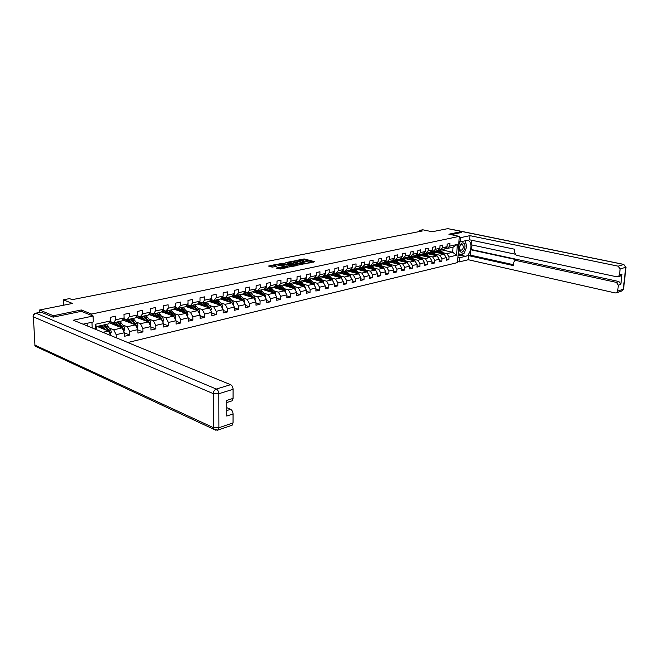 <?xml version="1.0" encoding="UTF-8"?>
<svg xmlns="http://www.w3.org/2000/svg" width="659" height="659" viewBox="0 0 659 659"><rect width="100%" height="100%" fill="white"/><g stroke="black" fill="none" stroke-linecap="round" stroke-linejoin="round"><path stroke-width="0.99" d="M307.605 263.213L314.689 261.672L304.384 258.987L296.805 260.33L302.292 260.354L303.848 260.931L302.25 261.804L307.605 261.755L309.195 262.331L307.613 263.023M276.162 267.925L280.232 269.053L287.835 267.356L276.121 264.399L268.51 266.055L272.183 267.126L276.805 266.335L274.309 265.478C274.671 264.885 275.964 264.753 278.189 265.083L285.553 267.224C285.19 267.826 283.889 267.958 281.657 267.62L279.317 267.274L276.162 268.221M461.819 232.454L461.885 231.515L447.799 228.64L432.189 231.754L422.749 229.777L419.594 230.395L422.353 230.971L72.202 299.656L69.492 298.609L63.231 299.829L63.486 305.232M81.354 311.369L81.296 309.969L53.379 315.727L39.573 310.002L72.49 303.437L63.231 299.829M81.296 309.969L91.659 314.055L459.274 236.359L457.577 262.579L127.78 342.523M461.885 231.515L448.878 234.192L459.274 236.359M298.189 265.075L306.46 263.369L296.155 260.643L287.67 262.2L298.189 265.075M297.102 265.569L288.7 267.027L278.18 264.111L282.711 263.345L288.049 264.498L290.347 263.913L285.8 262.644L286.649 262.471L297.102 265.569M39.705 312.366L39.573 310.002M53.379 315.727L53.453 317.094M92.202 327.935L91.98 322.235M91.716 315.463L91.659 314.055M116.281 337.803L116.182 334.665L124.526 332.713L124.633 336.247L129.79 335.027L129.691 331.51L137.846 329.607L137.937 333.1L142.978 331.905L142.888 328.429L150.87 326.567L150.944 330.027L155.87 328.866L155.796 325.422L163.597 323.602L163.654 327.021L168.473 325.884L168.416 322.473L176.035 320.694L176.093 324.08L180.797 322.968L180.755 319.599L188.21 317.86L188.252 321.205L192.856 320.117L192.823 316.781L200.122 315.076L200.147 318.396L204.661 317.333L204.636 314.022L211.778 312.358L211.794 315.645L216.201 314.598L216.193 311.328L223.187 309.697L223.187 312.951L227.512 311.929L227.512 308.684L234.357 307.094L234.349 310.315L238.583 309.31L238.591 306.106L245.296 304.54L245.28 307.728L249.423 306.748L249.44 303.568L256.005 302.036L255.98 305.199L260.041 304.236L260.074 301.089L266.508 299.59L266.467 302.72L270.445 301.781L270.487 298.659L276.788 297.193L276.747 300.29L280.643 299.367L280.693 296.278L286.871 294.837L286.822 297.909L290.635 297.003L290.693 293.947L296.756 292.53L296.69 295.578L300.438 294.688L300.504 291.657L306.443 290.273L306.377 293.288L310.051 292.415L310.117 289.416L315.941 288.057L315.867 291.039L319.475 290.191L319.549 287.217L325.266 285.882L325.184 288.84L328.717 288.008L328.8 285.05L334.41 283.749L334.319 286.681L337.787 285.866L337.878 282.933L343.38 281.657L343.281 284.564L346.683 283.757L346.782 280.858L352.186 279.597L352.079 282.48L355.423 281.69L355.522 278.823L360.827 277.579L360.72 280.446L363.999 279.663L364.106 276.813L369.312 275.602L369.197 278.436L372.417 277.678L372.533 274.852L377.64 273.658L377.525 276.467L380.68 275.726L380.803 272.925L385.82 271.747L385.696 274.539L388.802 273.806L388.925 271.022L393.86 269.877L393.728 272.637L396.776 271.92L396.907 269.16L401.751 268.032L401.619 270.775L404.618 270.066L404.75 267.332L409.511 266.228L409.371 268.938L412.312 268.246L412.452 265.536L417.131 264.448L416.982 267.142L419.882 266.458L420.03 263.773L424.618 262.694L424.47 265.371L427.32 264.696L427.469 262.035L431.983 260.98L431.834 263.633L434.627 262.974L434.783 260.33L439.224 259.292L439.067 261.92L441.818 261.269L441.975 258.649L446.341 257.628L446.184 260.239L448.886 259.605L449.051 257.002L456.621 255.231L457.313 244.44L453.038 247.174L447.222 248.476L445.542 248.105M95.291 329.203L95.102 324.335L110.399 320.958L110.275 317.35L115.589 316.196L115.704 319.788L124.09 317.935L123.983 314.368L129.172 313.239L129.271 316.798L137.467 314.986L137.377 311.46L142.451 310.356L142.533 313.873L150.549 312.102L150.466 308.61L155.425 307.531L155.499 311.015L163.333 309.285L163.267 305.825L168.111 304.771L168.169 308.214L175.829 306.526L175.78 303.107L180.517 302.077L180.566 305.479L188.054 303.832L188.013 300.446L192.65 299.441L192.683 302.81L200.015 301.196L199.99 297.843L204.521 296.855L204.545 300.191L211.712 298.609L211.704 295.298L216.136 294.326L216.152 297.637L223.17 296.089L223.162 292.802L227.512 291.855L227.512 295.125L234.382 293.609L234.39 290.364L238.64 289.433L238.632 292.678L245.362 291.187L245.379 287.975L249.547 287.069L249.522 290.273L256.112 288.823L256.137 285.627L260.223 284.746L260.19 287.917L266.648 286.5L266.681 283.337L270.684 282.472L270.643 285.619L276.969 284.218L277.011 281.088L280.932 280.24L280.882 283.354L287.085 281.986L287.135 278.889L290.981 278.057L290.924 281.146L297.003 279.803L297.061 276.731L300.825 275.915L300.768 278.971L306.723 277.661L306.789 274.614L310.48 273.814L310.414 276.846L316.254 275.553L316.328 272.538L319.953 271.755L319.87 274.754L325.604 273.493L325.686 270.503L329.236 269.737L329.154 272.711L334.78 271.467L334.871 268.51L338.347 267.752L338.256 270.701L343.776 269.482L343.874 266.549L347.293 265.808L347.194 268.732L352.606 267.538L352.713 264.63L356.066 263.897L355.959 266.796L361.272 265.626L361.387 262.743L364.674 262.027L364.567 264.902L369.781 263.748L369.897 260.89L373.134 260.19L373.019 263.04L378.134 261.903L378.258 259.069L381.429 258.386L381.314 261.203L386.339 260.099L386.471 257.29L389.584 256.606L389.461 259.407L394.395 258.32L394.527 255.535L397.591 254.868L397.459 257.644L402.311 256.573L402.451 253.814L405.458 253.155L405.318 255.914L410.087 254.86L410.227 252.117L413.185 251.474L413.045 254.209L417.732 253.171L417.88 250.453L420.78 249.827L420.631 252.537L425.244 251.516L425.393 248.822L428.243 248.204L428.095 250.89L432.625 249.893L432.774 247.216L435.583 246.606L435.426 249.275L439.882 248.286L440.039 245.634L442.799 245.041L442.634 247.677L447.016 246.713L447.173 244.085L449.891 243.492L449.726 246.12L457.313 244.44M118.595 323.223L122.08 327.902L113.719 329.821L109.468 328.116M124.526 332.713L122.08 327.91L109.081 322.77M110.045 321.435L113.488 322.795L121.866 320.933L124.09 317.935M113.719 329.821L116.182 334.665M115.704 319.788L113.488 322.795M122.615 319.928L135.4 324.862L127.236 326.732L122.986 325.068M123.678 318.486L127.039 319.78L135.219 317.959L137.467 314.986M127.236 326.732L129.691 331.51M135.4 324.862L137.846 329.607M129.271 316.798L127.039 319.78M135.845 317.136L148.423 321.889L140.449 323.709L136.199 322.086M137.006 315.603L140.276 316.831L148.275 315.051L150.549 312.102M140.449 323.709L142.888 328.429M148.423 321.889L150.87 326.567M142.533 313.873L140.276 316.831M148.769 314.401L161.158 318.972L153.358 320.76L149.115 319.17M150.021 312.778L153.218 313.948L161.035 312.209L163.333 309.285M153.358 320.76L155.796 325.422M161.158 318.972L163.597 323.602M155.499 311.015L153.218 313.948M161.414 311.723L173.614 316.122L165.986 317.869L161.743 316.32M162.757 310.018L165.862 311.13L173.515 309.425L175.829 306.526M165.986 317.869L168.416 322.473M173.614 316.122L176.035 320.694M168.169 308.214L165.862 311.13M173.778 309.096L185.797 313.338L178.334 315.043L174.1 313.536M175.203 307.316L178.235 308.379L185.714 306.707L188.054 303.832M178.334 315.043L180.755 319.599M185.797 313.338L188.21 317.86M180.566 305.479L178.235 308.379M185.871 306.517L197.716 310.611L190.41 312.284L186.184 310.801M187.378 304.664L190.344 305.677L197.659 304.054L200.015 301.196M190.41 312.284L192.823 316.781M197.716 310.611L200.122 315.076M192.683 302.81L190.344 305.677M197.708 303.997L209.381 307.942L202.231 309.582L198.013 308.132M199.29 302.069L202.181 303.041L209.348 301.451L211.712 298.609M202.231 309.582L204.636 314.022M209.381 307.942L211.778 312.358M204.545 300.191L202.181 303.041M209.191 301.484L220.798 305.331L213.796 306.937L209.587 305.521M210.946 299.532L213.771 300.463L220.781 298.898L223.17 296.089M213.796 306.937L216.193 311.328M220.798 305.331L223.187 309.697M216.152 297.637L213.771 300.463M220.353 298.997L231.976 302.778L225.123 304.343L220.922 302.959M211.86 299.977L210.855 299.647M222.355 297.044L225.123 297.934L231.984 296.41L234.382 293.609M225.123 304.343L227.512 308.684M231.976 302.778L234.357 307.094M227.512 295.125L225.123 297.934M231.293 296.558L242.924 300.273L236.21 301.806L232.017 300.455M222.94 297.522L222.165 297.275M233.525 294.606L236.227 295.463L242.949 293.963L245.362 291.187M236.21 301.806L238.591 306.106M242.924 300.273L245.296 304.54M238.632 292.678L236.227 295.463M242.01 294.178L253.649 297.819L247.076 299.326L242.891 298M233.805 295.117L233.237 294.944M244.464 292.217L247.109 293.041L253.69 291.575L256.112 288.823M247.076 299.326L249.44 303.568M253.649 297.819L256.005 302.036M249.522 290.273L247.109 293.041M252.504 291.838L264.152 295.421L257.71 296.888L253.534 295.594M255.181 289.878L257.768 290.668L264.218 289.227L266.648 286.5M257.71 296.888L260.074 301.089M264.152 295.421L266.508 299.59M260.19 287.917L257.768 290.668M262.801 289.548L274.449 293.066L268.139 294.507L263.971 293.239M265.676 287.588L268.205 288.337L274.523 286.937L276.969 284.218M268.139 294.507L270.487 298.659M274.449 293.066L276.788 297.193M270.643 285.619L268.205 288.337M272.892 287.299L284.54 290.759L278.353 292.168L274.193 290.924M275.964 285.339L278.436 286.064L284.63 284.68L287.085 281.986M278.353 292.168L280.693 296.278M284.54 290.759L286.871 294.837M280.882 283.354L278.436 286.064M282.785 285.092L294.425 288.494L288.362 289.878L284.218 288.658M286.047 283.131L288.469 283.831L294.54 282.472L297.003 279.803M288.362 289.878L290.693 293.947M294.425 288.494L296.756 292.53M290.924 281.146L288.469 283.831M292.481 282.933L304.128 286.278L298.181 287.637L294.046 286.434M295.932 280.965L298.296 281.64L304.252 280.314L306.723 277.661M298.181 287.637L300.504 291.657M304.128 286.278L306.443 290.273M300.768 278.971L298.296 281.64M302.003 280.816L313.635 284.103L307.802 285.429L303.684 284.26M305.619 278.839L307.942 279.49L313.783 278.189L316.254 275.553M307.802 285.429L310.117 289.416M313.635 284.103L315.941 288.057M310.414 276.846L307.942 279.49M311.336 278.732L322.968 281.97L317.251 283.271L313.14 282.118M315.126 276.764L317.399 277.39L323.124 276.113L325.604 273.493M317.251 283.271L319.549 287.217M322.968 281.97L325.266 285.882M319.87 274.754L317.399 277.39M320.505 276.698L332.12 279.869L326.51 281.154L322.416 280.026M324.442 274.721L326.675 275.322L332.293 274.07L334.78 271.467M326.51 281.154L328.8 285.05M332.12 279.869L334.41 283.749M329.154 272.711L326.675 275.322M329.492 274.688L341.098 277.818L335.596 279.078L331.51 277.966M333.586 272.711L335.769 273.296L341.288 272.068L343.776 269.482M335.596 279.078L337.878 282.933M341.098 277.818L343.38 281.657M338.256 270.701L335.769 273.296M338.322 272.727L349.913 275.8L344.509 277.035L340.439 275.948M342.565 270.742L344.698 271.302L350.11 270.099L352.606 267.538M344.509 277.035L346.782 280.858M349.913 275.8L352.186 279.597M347.194 268.732L344.698 271.302M346.988 270.8L358.57 273.823L353.265 275.034L349.204 273.963M351.371 268.814L353.463 269.35L358.776 268.172L361.272 265.626M353.265 275.034L355.522 278.823M358.57 273.823L360.827 277.579M355.959 266.796L353.463 269.35M355.498 268.897L367.063 271.879L361.857 273.073L357.812 272.019M360.012 266.911L362.071 267.439L367.285 266.277L369.781 263.748M361.857 273.073L364.106 276.813M367.063 271.879L369.312 275.602M364.567 264.902L362.071 267.439M363.859 267.043L375.399 269.976L370.292 271.146L366.256 270.108M368.496 265.05L370.515 265.561L375.638 264.416L378.134 261.903M370.292 271.146L372.533 274.852M375.399 269.976L377.64 273.658M373.019 263.04L370.515 265.561M372.063 265.215L383.596 268.098L378.571 269.251L374.551 268.229M376.824 263.221L378.81 263.707L383.835 262.587L386.339 260.099M378.571 269.251L380.803 272.925M383.596 268.098L385.82 271.747M381.314 261.203L378.81 263.707M380.136 263.419L391.644 266.261L386.709 267.389L382.706 266.393M385.013 261.425L386.948 261.895L391.891 260.799L394.395 258.32M386.709 267.389L388.925 271.022M391.644 266.261L393.86 269.877M389.461 259.407L386.948 261.895M388.06 261.648L399.543 264.448L394.7 265.561L390.705 264.58M393.044 259.654L394.955 260.116L399.807 259.036L402.311 256.573M394.7 265.561L396.907 269.16M399.543 264.448L401.751 268.032M397.459 257.644L394.955 260.116M395.845 259.918L407.311 262.677L402.55 263.765L398.571 262.801M400.944 257.916L402.814 258.361L407.583 257.298L410.087 254.86M402.55 263.765L404.75 267.332M407.311 262.677L409.511 266.228M405.318 255.914L402.814 258.361M403.497 258.213L414.939 260.931L410.26 262.002L406.298 261.055M400.351 259.63L399.156 260.709M408.704 256.211L410.541 256.648L415.228 255.601L417.732 253.171M410.26 262.002L412.452 265.536M414.939 260.931L417.131 264.448M413.045 254.209L410.541 256.648M411.027 256.532L422.444 259.209L417.839 260.264L413.893 259.333M408.143 257.974L407.666 257.858M416.323 254.539L418.127 254.951L422.732 253.929L425.244 251.516M417.839 260.264L420.03 263.773M422.444 259.209L424.618 262.694M420.631 252.537L418.127 254.951M418.424 254.885L429.816 257.529L425.294 258.559L421.365 257.644M415.763 256.335L415.137 256.194M423.819 252.883L425.59 253.295L430.113 252.282L432.625 249.893M425.294 258.559L427.469 262.035M429.816 257.529L431.983 260.98M428.095 250.89L425.59 253.295M425.698 253.27L437.065 255.865L432.617 256.886L428.704 255.98M423.235 254.72L422.485 254.547M431.184 251.268L432.922 251.656L437.37 250.667L439.882 248.286M432.617 256.886L434.783 260.33M437.065 255.865L439.224 259.292M435.426 249.275L432.922 251.656M433.021 251.713L444.191 254.242L439.825 255.239L435.92 254.349M430.574 253.13L429.717 252.941M438.424 249.67L440.13 250.049L444.512 249.077L447.016 246.713M439.825 255.239L441.975 258.649M444.191 254.242L446.341 257.628M442.634 247.677L440.13 250.049M441.406 249.769L452.717 252.29L446.901 253.616L443.013 252.743M437.774 251.565L436.826 251.351M446.901 253.616L449.051 257.002M453.038 247.174L452.717 252.29L456.621 255.231M449.726 246.12L447.222 248.476M419.594 230.395L419.536 231.531M102.862 332.309L108.438 331.032L97.128 326.444M110.399 320.958L108.2 323.973L96.56 326.567L96.684 329.772M95.102 324.335L96.56 326.567M108.438 331.032L110.712 335.522M446.258 258.995L448.886 259.605M439.141 260.651L441.818 261.269M431.909 262.331L434.627 262.974M424.544 264.037L427.32 264.696M417.056 265.775L419.882 266.458M409.437 267.546L412.312 268.246M401.685 269.342L404.618 270.066M393.794 271.17L396.776 271.92M385.762 273.032L388.802 273.806M377.582 274.927L380.68 275.726M369.262 276.854L372.417 277.678M360.778 278.815L363.999 279.663M352.137 280.808L355.423 281.69M343.339 282.843L346.683 283.757M334.368 284.91L337.787 285.866M325.233 287.019L328.717 288.008M315.916 289.169L319.475 290.191M306.419 291.36L310.051 292.415M296.731 293.593L300.438 294.688M286.854 295.866L290.635 297.003M276.78 298.181L280.643 299.367M266.491 300.545L270.445 301.781M255.997 302.959L260.041 304.236M245.288 305.414L249.423 306.748M233.179 295.01L233.673 295.166M234.357 307.918L238.583 309.31M222.108 297.341L222.808 297.563M221.77 298.214L221.276 298.321M223.187 310.471L227.512 311.929M210.798 299.713L211.72 300.018M210.608 300.693L209.834 300.866M211.778 313.083L216.201 314.598M199.24 302.135L200.402 302.522M199.207 303.231L198.145 303.469M200.13 315.743L204.661 317.333M187.568 305.817L186.192 306.122M188.219 318.462L192.856 320.117M175.673 308.461L173.984 308.832M176.044 321.238L180.797 322.968M163.523 311.163L161.504 311.608M163.605 324.063L168.473 325.884M151.1 313.923L148.827 314.425M150.878 326.955L155.87 328.866M138.406 316.74L136.133 317.251M137.855 329.912L142.978 331.905M125.416 319.631L123.151 320.134M124.535 332.927L129.79 335.027M112.137 322.581L109.872 323.083M313.511 262.183L304.367 259.794L301.179 260.173M293.477 261.73L289.054 262.62M304.985 263.567L295.949 260.972L293.477 261.656L300.356 263.641L304.977 263.946M293.469 262.274L294.153 262.817L294.169 261.994M301.517 264.663L294.153 262.817M279.556 264.531L281.525 264.135L281.533 263.312M288.601 265.215L281.525 264.135M295.059 265.561L295.957 265.808M291.22 265.643C293.42 265.981 294.697 265.849 295.067 265.272L292.077 264.333L288.856 264.72L291.22 265.643L291.204 266.475L292.003 266.623M288.593 265.651L288.815 265M291.204 266.475L288.807 265.824M282.406 268.6L279.309 268.114L277.274 268.534M274.301 266.121L274.861 266.59L274.869 265.758M275.413 266.738L274.861 266.59M274.309 265.593L269.885 266.483M286.451 267.768L285.545 267.521M444.388 254.539L441.678 251.285L439.66 249.95M436.925 251.268L435.97 252.381M438.985 249.794L438.309 249.777M440.986 253.517L437.543 250.502M439.627 253.204L435.442 251.367L434.372 252.018M443.128 253.995L440.822 251.474L438.095 249.983M435.319 252.232L436.464 251.211M437.906 250.165L442.304 253.814M436.184 251.219L434.932 252.15M460.46 251.82C463.335 254.217 466.811 245.305 463.804 243.278C460.946 240.815 457.412 249.819 460.46 251.82M460.311 250.321L460.526 250.445C463.186 249.646 463.878 247.652 462.593 244.473L462.363 244.332C459.702 245.164 459.018 247.158 460.311 250.321M465.023 240.823L466.794 246.491L464.035 253.55L459.356 254.646L458.302 251.367M458.112 254.366L459.356 254.646M458.697 245.354L460.106 241.754M458.944 241.507L460.443 241.828L460.715 237.619L469.925 235.65L618.191 266.178L623.818 264.457L452.025 229.505M460.443 241.828L466.654 240.469L468.401 240.626C473.104 242.273 470.724 255.486 465.6 256.318L459.405 257.784L459.134 261.944L468.294 259.728L468.574 255.61L513.534 265.618L513.806 262.216L514.926 260.527L515.857 260.453L616.404 282.382L618.933 281.55L620.852 284.358L621.989 274.152L620.251 276.055M472.001 244.991L471.679 249.588L470.823 249.786L470.46 255.165L468.574 255.61M471.482 240.206L471.169 244.81L514.86 254.127M468.294 259.728L615.242 292.95L616.643 292.761L617.681 291.113L623.282 289.194L625.745 267.249L620.127 268.996L619.468 274.96L618.364 276.665L617.013 276.846L516.277 255.288L514.572 252.71L514.852 249.283L469.645 239.818L469.925 235.65M459.216 237.306L460.715 237.619M457.643 261.607L459.134 261.944M457.914 257.447L459.405 257.784M617.681 291.113L618.34 285.199L616.404 282.382M620.127 268.996L618.191 266.178M461.827 232.405L451.151 234.662M470.823 249.786L517.702 259.976L515.857 260.453M471.679 249.588L618.933 281.55M470.46 255.165L513.608 264.737M515.313 260.429L517.702 259.976M458.005 256.013L461.045 255.297L463.557 253.666M464.463 252.471L466.185 248.048M466.448 245.37L465.18 240.79M458.079 254.885L459.232 254.621M83.05 324.187L93.314 321.946L93.084 316.007L73.363 320.208L230.609 384.683C232.116 385.515 232.94 387.055 233.088 389.304L233.072 398.39L232.059 400.845L231.383 401.059M87.252 325.908L87.153 323.289M35.718 313.165L41.262 312.201L53.165 317.16L81.263 311.336L93.084 316.007M226.745 410.582L230.592 409.321C232.083 410.186 232.907 411.727 233.055 413.943L233.039 422.897L232.092 425.244L231.416 425.483M233.072 398.39L226.745 400.417L226.745 416.051L233.055 413.943M230.592 409.321L226.745 407.649M437.337 256.293L432.872 251.647M429.8 252.867L428.844 253.987M431.546 251.351L431.077 251.367M433.861 255.132L430.335 252.067M432.493 254.819L428.292 252.957L427.221 253.616M436.027 255.634L433.704 253.072L430.879 251.557M428.193 253.839L429.33 252.809M430.689 251.73L433.152 253.196L435.195 255.437M429.042 252.809L427.798 253.748M430.154 258.064L425.681 253.27M422.559 254.498L421.612 255.626M426.612 256.788L423.004 253.666M425.236 256.466L421.027 254.58L419.956 255.239M428.82 257.298L426.472 254.703L423.539 253.155M420.936 255.47L422.081 254.432M423.358 253.328L425.903 254.827L427.971 257.101M421.785 254.432L420.541 255.379M422.847 259.86L418.333 254.909M415.195 256.145L414.256 257.29M419.231 258.46L415.549 255.288M417.864 258.139L413.638 256.227L412.559 256.895M421.48 258.987L419.108 256.351L416.068 254.786M413.564 257.134L414.7 256.079M415.895 254.951L418.539 256.483L420.615 258.781M414.404 256.079L413.16 257.035M415.401 261.672L414.816 260.354L410.862 256.573M407.699 257.834L406.768 258.987M411.735 260.165L407.962 256.936M410.359 259.835L406.117 257.9L405.046 258.575M414.017 260.709L411.628 258.031L408.465 256.45M406.068 258.822L407.196 257.76M408.3 256.606L411.043 258.163L413.144 260.503M406.891 257.751L405.647 258.723M407.83 263.509L407.229 262.084L403.259 258.262M404.099 261.903L400.235 258.608M402.723 261.574L402.031 260.791L398.473 259.605L397.393 260.289M406.422 262.463L404.016 259.745L400.721 258.139M398.44 260.536L399.568 259.465M400.565 258.287L403.423 259.877L405.532 262.249M399.255 259.457L398.011 260.437M400.12 265.379L399.502 263.847L395.524 259.984M392.319 261.285L391.405 262.463M393.316 259.72L396.265 261.483L397.212 261.269M396.331 263.666L392.377 260.321M394.955 263.328L394.255 262.546L390.688 261.343L389.609 262.027M390.68 262.29L391.8 261.203M392.698 260L395.664 261.615L397.797 264.02M391.479 261.195L390.243 262.183M398.695 264.243L396.265 261.483M392.27 267.282L391.644 265.643L387.649 261.738M384.428 263.065L383.522 264.251M385.317 261.499L388.382 263.254L389.345 263.04M388.431 265.462L384.37 262.06M387.047 265.124L386.347 264.325L382.772 263.106L381.693 263.798M382.78 264.07L383.9 262.966M384.683 261.747L387.772 263.394L389.914 265.832M383.571 262.957L382.335 263.962M390.828 266.055L388.382 263.254M384.271 269.21L383.645 267.463L379.642 263.526M376.396 264.869L375.498 266.071M380.383 267.299L376.223 263.831M378.999 266.944L378.291 266.137L374.716 264.91L373.628 265.602M382.83 267.908L380.358 265.058L378.052 263.526M377.846 263.468L376.618 263.435M374.74 265.882L375.852 264.77M376.52 263.534L379.732 265.198L381.899 267.678M375.523 264.753L374.287 265.766M376.132 271.17L375.498 269.325L371.487 265.338M368.216 266.706L367.335 267.925M372.195 269.16L370.547 267.257L367.92 265.635M370.803 268.806L370.094 267.982L366.511 266.738L365.424 267.439M374.683 269.786L370.399 265.528M369.147 265.215L368.274 265.272M366.561 267.727L367.664 266.598M368.2 265.346L371.552 267.035L373.735 269.547M367.335 266.582L366.099 267.612M367.821 273.139L367.211 271.211L363.183 267.192M359.896 268.584L359.023 269.811M363.859 271.055L362.203 269.136L359.468 267.472M362.466 270.692L361.75 269.869L358.158 268.6L357.071 269.309M366.388 271.706L362.162 267.414M360.564 267.052L359.765 267.167M358.232 269.605L359.328 268.46M359.723 267.208L363.224 268.905L365.432 271.459M358.99 268.452L357.763 269.482M359.361 275.149L358.768 273.139L354.723 269.07M351.42 270.487L350.563 271.73M355.366 272.983L353.702 271.038L350.852 269.342M353.974 272.62L353.257 271.78L349.657 270.495L348.57 271.211M357.936 273.658L353.685 269.3M351.815 268.946L351.115 269.103M349.748 271.516L350.843 270.363M351.082 269.103L354.748 270.808L356.972 273.403M350.497 270.347L349.27 271.393M350.745 277.192L350.168 275.1L346.115 270.989M342.787 272.431L341.947 273.691M346.716 274.951L345.044 272.983L342.07 271.253M345.324 274.581L344.599 273.732L341 272.422L339.904 273.147M349.336 275.651L345.052 271.228M343.075 270.882L342.482 271.014M341.115 273.469L342.202 272.299M342.268 271.047L346.107 272.744L348.356 275.388M341.848 272.274L340.621 273.337M341.963 279.276L341.411 277.093L337.342 272.941M333.998 274.416L333.166 275.684M337.902 276.961L336.23 274.968L333.124 273.197M336.51 276.582L335.777 275.717L332.177 274.391L331.082 275.116M340.571 277.678L336.263 273.18M334.121 272.851L333.685 272.974M332.317 275.454L333.396 274.268M333.273 273.04L337.309 274.721L339.574 277.406M333.034 274.243L331.815 275.314M333.017 281.401L332.49 279.128L328.413 274.935M325.044 276.434L324.228 277.711M328.932 278.996L327.243 276.986L323.997 275.19M327.531 278.617L326.798 277.736L323.19 276.401L322.094 277.134M331.642 279.737L327.309 275.182M323.355 277.472L324.426 276.278M324.088 275.091L325.332 274.96M326.477 275.264L330.629 279.465M324.055 276.245L322.844 277.332M323.907 283.568L323.396 281.204L319.31 276.961M315.916 278.493L315.117 279.787M319.78 281.08L318.083 279.037L314.689 277.225M318.379 280.693L317.646 279.803L314.03 278.436L312.943 279.177M322.539 281.846L318.19 277.208M314.228 279.54L315.29 278.32M314.73 277.175L315.892 276.969M317.481 277.365L321.518 281.566M314.911 278.287L313.7 279.391M314.615 285.775L314.129 283.321L310.027 279.029M306.616 280.594L305.834 281.895M310.463 283.205L308.758 281.138L305.191 279.301L306.353 279.045M309.063 282.81L308.313 281.904L304.697 280.52L303.61 281.269M313.264 283.996L308.89 279.284M304.928 281.64L305.974 280.413M308.165 279.441L312.234 283.7M305.587 280.372L304.384 281.484M305.142 288.032L304.68 285.471L300.57 281.129M297.143 282.736L296.377 284.054M300.957 285.363L299.244 283.271L295.504 281.434M299.557 284.96L298.807 284.045L295.183 282.645L294.095 283.395M303.815 286.187L299.408 281.393M295.438 283.782L296.484 282.538M295.627 281.418L296.665 281.171M298.675 281.558L302.769 285.882M296.089 282.497L294.886 283.625M295.487 290.331L295.051 287.67L290.932 283.279M287.481 284.919L286.731 286.245M291.262 287.571L289.548 285.446L285.602 283.617M289.861 287.159L289.112 286.228L285.487 284.803L284.391 285.561M294.178 288.42L289.746 283.543M285.775 285.965L286.805 284.704M285.924 283.568L286.813 283.345M288.996 283.708L293.115 288.107M286.401 284.663L285.207 285.8M285.635 292.678L285.223 289.911L281.096 285.471M277.628 287.143L276.895 288.485M281.385 289.82L279.655 287.67L275.487 285.866M279.984 289.4L279.218 288.453L275.594 287.011L274.506 287.777M284.342 290.701L279.886 285.742M275.915 288.197L276.937 286.92M276.03 285.767L276.78 285.578M279.119 285.907L283.271 290.38M276.525 286.863L275.338 288.024M275.586 295.075L275.899 294.235L275.207 292.192L271.071 287.703M267.579 289.425L266.87 290.776M271.302 292.118L269.564 289.935C268.172 288.28 266.722 287.695 265.206 288.164L265.14 288.197M269.902 291.69L269.136 290.726L265.511 289.26L264.416 290.034M274.317 293.024L269.836 287.975M265.865 290.471L266.87 289.177M265.939 288.008L266.565 287.851M269.053 288.148L273.23 292.695M266.45 289.12L265.272 290.289M265.338 297.522L265.684 296.583L264.992 294.524L260.849 289.976M257.331 291.748L256.648 293.107M261.022 294.458L259.275 292.242C257.875 290.57 256.425 289.976 254.909 290.454L254.522 290.627M259.621 294.021L258.847 293.041L255.222 291.558L254.135 292.341M264.094 295.397L259.588 290.257M255.618 292.794L256.606 291.476M258.789 290.438L262.99 295.059M256.178 291.41L255.008 292.604M254.876 300.018L255.255 298.988L254.563 296.896L250.412 292.308M246.87 294.112L246.211 295.496M250.527 296.847L246.779 292.942M245.832 292.645L243.517 293.313M249.127 296.402L248.344 295.405L244.72 293.898L243.632 294.688M253.682 297.893L249.127 292.588M245.156 295.158L246.137 293.823M248.311 292.769L252.537 297.473M245.692 293.757L244.53 294.968M244.201 302.572L244.621 301.435L243.921 299.326L239.761 294.672M236.202 296.542L235.568 297.926M239.818 299.285L236.301 295.446M234.728 294.985L231.943 296.772M238.418 298.84L237.635 297.819L234.011 296.286L232.924 297.085M243.138 300.669L238.451 294.968M234.48 297.58L235.444 296.229M237.619 295.15L241.869 299.936M234.991 296.146L233.838 297.374M233.302 305.183L233.764 303.931L233.055 301.806L228.887 297.094M225.312 299.013L224.703 300.413M228.887 301.773L225.362 297.884M223.492 297.423L221.012 299.211M227.487 301.32L226.696 300.282L223.072 298.725L221.992 299.532M232.322 303.395L227.553 297.39M223.59 300.051L224.538 298.675M226.704 297.58L230.979 302.456M224.068 298.593L222.931 299.837M222.174 307.852L222.676 306.484L221.968 304.334L217.791 299.565M214.2 301.542L213.615 302.951M217.725 304.318L214.191 300.372M212.132 299.919L209.85 301.698M216.325 303.848L215.526 302.802L211.91 301.212L210.831 302.028M221.218 306.106L218.187 301.476L216.424 299.87M212.47 302.572L213.401 301.179M215.559 300.067L219.867 305.026M212.923 301.081L211.794 302.349M210.806 310.578L211.358 309.087L210.641 306.913L206.465 302.094M202.848 304.128L202.288 305.545M206.325 306.913L202.783 302.909M200.534 302.489L198.45 304.244M204.933 306.443L204.125 305.372L200.509 303.758L199.43 304.582M209.9 308.898L209.249 307.234L205.064 302.399M201.11 305.15L202.025 303.733M204.183 302.596L208.508 307.654M201.539 303.626L200.418 304.911M199.199 313.363L199.792 311.756L199.076 309.557L194.891 304.672M191.258 306.781L190.731 308.198M194.685 309.565L191.126 305.504M188.705 305.117L186.818 306.847M193.285 309.087L192.477 307.992L188.869 306.353L187.79 307.185M198.285 311.666L197.642 309.878L193.458 304.985M189.52 307.778L190.41 306.344M194.529 307.11L196.967 310.356M192.56 305.183L196.909 310.331M189.907 306.229L188.803 307.539M187.329 316.213L187.98 314.475L187.255 312.251L183.062 307.3M179.413 309.491L178.918 310.908M182.782 312.275L179.223 308.157M176.645 307.819L174.923 309.499M181.398 311.789L180.574 310.677L176.974 309.005L175.895 309.845M186.406 314.475L185.797 312.58L181.604 307.629M177.675 310.471L178.54 309.013M182.518 309.598L185.154 313.116M180.681 307.835L185.064 313.083M178.029 308.89L176.942 310.216M175.203 319.129L175.904 317.251L175.17 315.002L170.986 309.994M167.32 312.259L166.851 313.684M170.623 315.043L167.056 310.867M164.33 310.578L162.781 312.218M169.239 314.549L168.416 313.412L164.816 311.715L163.745 312.564M174.256 317.333L173.688 315.34L169.495 310.323M165.574 313.223L166.422 311.74M170.277 312.185L173.095 315.941M168.547 310.537L172.955 315.883M165.895 311.6L164.816 312.951M162.814 322.111L163.564 320.093L162.831 317.819L158.63 312.745M154.956 315.101L154.519 316.526M158.201 317.877L154.618 313.635M151.759 313.412L150.359 314.994M156.817 317.366L155.985 316.213L152.394 314.483L151.331 315.348M161.826 320.241L161.307 318.165L157.114 313.083M153.201 316.04L154.025 314.532M157.781 314.837L160.763 318.824M156.15 313.297L160.574 318.758M153.481 314.376L152.427 315.752M150.095 325.085L150.952 323.001L150.203 320.694L146.01 315.554M142.319 318.009L141.924 319.434M145.491 320.776L141.899 316.468M138.909 316.32L137.673 317.827M144.107 320.258L143.267 319.08L139.692 317.317L138.629 318.19M149.115 323.207L148.646 321.048L144.453 315.9M140.565 318.915L141.356 317.391M145.005 317.564L148.16 321.781M143.464 316.122L147.913 321.691M140.804 317.218L139.766 318.618M137.072 328.108L138.044 325.966L137.294 323.643L133.102 318.429M129.395 320.991L129.032 322.408M132.492 323.742L128.9 319.36M125.787 319.302L124.691 320.727M131.116 323.207L130.268 322.004L126.709 320.216L125.647 321.098M136.108 326.23L135.705 324.006L131.503 318.783M126.858 321.452L127.83 320.126M127.632 321.864L128.406 320.315M131.948 320.356L135.268 324.813M130.498 319.005L134.971 324.698M123.752 331.189L124.848 329.006L124.09 326.65L119.897 321.37M116.182 324.055L115.86 325.455M119.197 326.773L115.597 322.325M112.376 322.358L111.42 323.693M117.829 326.23L116.972 325.002L113.422 323.174L112.368 324.071M122.796 329.319L123.126 328.627L122.459 327.021L118.266 321.732M114.419 324.879L115.16 323.305M117.236 321.963L121.734 327.778M114.567 323.091L113.57 324.549M122.08 327.902L123.126 328.627M110.119 334.352L111.338 332.111L110.58 329.731L106.387 324.376M102.672 327.193L102.384 328.577M105.597 329.879L101.988 325.357M98.1 326.221L97.837 326.732M104.229 329.327L103.372 328.067L99.83 326.205L98.784 327.111M109.163 332.466L109.583 331.741L108.916 330.11L104.723 324.747M100.209 327.177L100.102 327.647M100.893 327.968L101.601 326.37M104.938 326.164L108.751 331.403L109.583 331.741M103.661 324.986L108.183 330.925M101 326.139L100.02 327.614M303.222 259.761L303.239 258.954M304.367 259.794L304.384 258.987M300.339 264.465L300.356 263.641M282.703 264.168L282.711 263.345M286.854 265.297L286.871 264.473M288.041 265.33L288.049 264.498M279.309 268.114L279.317 267.274M280.503 268.147L280.52 267.307M281.648 268.46L281.657 267.62M276.113 264.885L276.121 264.399M277.299 264.926L277.307 264.432M440.822 251.474L441.678 251.285M439.413 251.796L440.278 251.598M443.054 253.921L443.911 253.723M619.468 274.96L621.989 274.152M620.852 284.358L618.34 285.199M461.045 255.297L465.6 256.318M626.034 267.052L623.571 288.947L621.61 291.047M625.745 267.249L623.818 264.457L625.745 267.249M452.329 229.464L623.966 264.432M41.262 312.201L36.097 313.239L216.309 389.057C214.463 389.84 213.45 391.372 213.269 393.637L33.378 316.847L34.952 345.118L213.417 427.65L213.269 393.637L218.796 393.744L218.887 427.749L233.039 422.897M233.088 389.304L218.796 393.744C218.64 391.471 217.808 389.906 216.309 389.057L230.609 384.683M218.887 427.749L213.417 427.65L213.64 428.894L217.956 430.121L218.887 427.749M217.017 430.343L232.092 425.244M215.971 430.294L35.215 346.173L34.696 344.97L35.215 346.173L37.95 347.441M34.894 344.196L33.378 316.847C33.452 314.977 34.359 313.775 36.097 313.239L35.471 313.214C33.741 313.75 32.958 314.911 33.123 316.707L33.074 316.18M433.704 253.072L434.578 252.883M432.279 253.394L433.152 253.196M435.953 255.535L436.818 255.338M426.472 254.703L427.353 254.498M425.014 255.025L425.903 254.827M428.721 257.183L429.61 256.985M419.108 256.351L420.014 256.153M417.633 256.68L418.539 256.483M421.373 258.863L422.279 258.657M411.628 258.031L412.542 257.826M410.12 258.369L411.043 258.163M413.901 260.569L414.816 260.354M404.016 259.745L404.947 259.531M402.484 260.083L403.423 259.877M406.29 262.298L407.229 262.084M394.708 261.829L395.664 261.615M398.555 264.07L399.502 263.847M386.8 263.608L387.772 263.394M390.68 265.865L391.644 265.643M380.358 265.058L381.339 264.836M378.744 265.42L379.732 265.198M382.657 267.686L383.645 267.463M372.187 266.887L373.192 266.664M370.547 267.257L371.552 267.035M374.501 269.547L375.498 269.325M363.875 268.757L364.897 268.526M362.203 269.136L363.224 268.905M366.19 271.442L367.211 271.211M355.399 270.66L356.445 270.429M353.702 271.038L354.748 270.808M357.73 273.378L358.768 273.139M346.774 272.595L347.837 272.356M345.044 272.983L346.107 272.744M349.113 275.338L350.168 275.1M337.993 274.572L339.072 274.325M336.23 274.968L337.309 274.721M340.332 277.34L341.411 277.093M329.039 276.582L330.143 276.335M327.243 276.986L328.347 276.739M331.386 279.383L332.49 279.128M319.92 278.625L321.04 278.378M318.083 279.037L319.211 278.79M322.276 281.459L323.396 281.204M310.62 280.718L311.765 280.454M308.758 281.138L309.903 280.874M312.984 283.576L314.129 283.321M304.895 287.604L305.331 287.497M301.147 282.843L302.308 282.579M299.244 283.271L300.413 283.008M303.519 285.734L304.68 285.471M295.199 289.828L295.71 289.713M291.484 285.009L292.67 284.746M289.548 285.446L290.734 285.182M293.865 287.942L295.051 287.67M285.306 292.11L285.891 291.978M281.632 287.225L282.843 286.953M279.655 287.67L280.866 287.398M284.021 290.182L285.223 289.911M275.223 294.433L275.882 294.276M271.59 289.482L272.818 289.202M269.564 289.935L270.808 289.655M273.979 292.472L275.207 292.192M264.934 296.797L265.659 296.632M261.335 291.78L262.595 291.5M259.275 292.242L260.536 291.962M263.732 294.812L264.992 294.524M254.432 299.219L255.239 299.029M250.881 294.128L252.166 293.84M248.773 294.606L250.066 294.309M253.278 297.193L254.563 296.896M243.706 301.69L244.604 301.484M240.206 296.525L241.515 296.237M238.056 297.011L239.374 296.715M242.611 299.623L243.921 299.326M232.767 304.211L233.747 303.98M229.307 298.972L230.65 298.675M227.116 299.466L228.459 299.161M231.721 302.11L233.055 301.806M221.589 306.781L222.66 306.534M218.187 301.476L219.554 301.163M215.946 301.979L217.322 301.665M220.6 304.647L221.968 304.334M210.172 309.409L211.341 309.137M206.827 304.021L208.219 303.708M204.537 304.54L205.938 304.219M209.249 307.234L210.641 306.913M198.516 312.094L199.776 311.806M195.221 306.633L196.646 306.311M192.889 307.152L194.314 306.83M197.642 309.878L199.076 309.557M186.596 314.837L187.963 314.524M183.367 309.293L184.825 308.964M180.978 309.829L182.444 309.499M185.797 312.58L187.255 312.251M174.421 317.638L175.887 317.3M171.249 312.012L172.74 311.674M168.811 312.555L170.31 312.226M173.688 315.34L175.17 315.002M172.312 315.653L172.74 315.554M161.966 320.505L163.547 320.142M158.868 314.788L160.392 314.45M156.372 315.348L157.905 315.01M161.307 318.165L162.831 317.819M159.865 318.495L160.343 318.388M161.455 319.533L161.957 319.714M149.239 323.437L150.927 323.05M146.207 317.638L147.764 317.284M143.662 318.206L145.227 317.852M148.646 321.048L150.203 320.694M147.13 321.394L147.665 321.279M148.687 322.391L149.305 322.622M136.215 326.436L138.028 326.024M133.266 320.538L134.856 320.183M130.655 321.131L132.253 320.768M135.705 324.006L137.294 323.643M134.115 324.368L134.7 324.236M135.63 325.307L136.364 325.595M122.887 329.508L124.831 329.055M120.02 323.511L121.651 323.149M117.351 324.113L118.991 323.75M122.459 327.021L124.09 326.65M120.786 327.408L121.429 327.259M109.254 332.647L111.322 332.169M106.47 326.559L108.134 326.18M103.743 327.169L105.415 326.798M108.916 330.11L110.58 329.731M107.162 330.513L107.862 330.357M309.178 263.081L309.186 262.529M303.832 261.664L303.848 261.121M305.142 263.913L305.15 263.493M293.469 262.471L293.477 261.656M290.339 264.416L290.347 263.979M295.051 265.997L295.059 265.445M288.584 265.717L288.601 264.893M285.545 267.958L285.553 267.414M274.301 266.31L274.309 265.478M436.052 251.227L435.442 251.367M461.918 244.242L462.363 244.332M467.305 240.395L468.401 240.626M616.643 292.761L622.244 290.825L623.571 288.98M618.364 276.665L620.885 275.849M232.059 400.845L226.745 402.55M428.91 252.817L428.292 252.957M421.636 254.44L421.027 254.58M414.247 256.087L413.638 256.227M406.735 257.768L406.117 257.9M399.09 259.473L398.473 259.605M391.306 261.203L390.688 261.343M383.39 262.974L382.772 263.106M375.333 264.77L374.716 264.91M367.129 266.598L366.511 266.738M358.776 268.46L358.158 268.6M350.275 270.355L349.657 270.495M341.617 272.291L341 272.422M332.795 274.259L332.177 274.391M323.808 276.261L323.19 276.401M314.648 278.304L314.03 278.436M305.315 280.38L304.697 280.52M295.8 282.505L295.183 282.645M286.105 284.672L285.487 284.803M276.212 286.871L275.594 287.011M266.121 289.12L265.511 289.26M256.153 290.174L255.651 290.289M255.832 291.418L255.222 291.558M245.337 293.757L244.72 293.898M234.62 296.146L234.011 296.286M223.681 298.585L223.072 298.725M212.519 301.081L211.91 301.212M201.119 303.618L200.509 303.758M189.471 306.221L188.869 306.353M177.576 308.873L176.974 309.005M165.417 311.583L164.816 311.715M152.987 314.351L152.394 314.483M140.285 317.185L139.692 317.317M127.294 320.085L126.709 320.216M114.007 323.05L113.422 323.174M100.407 326.081L99.83 326.205"/></g></svg>
